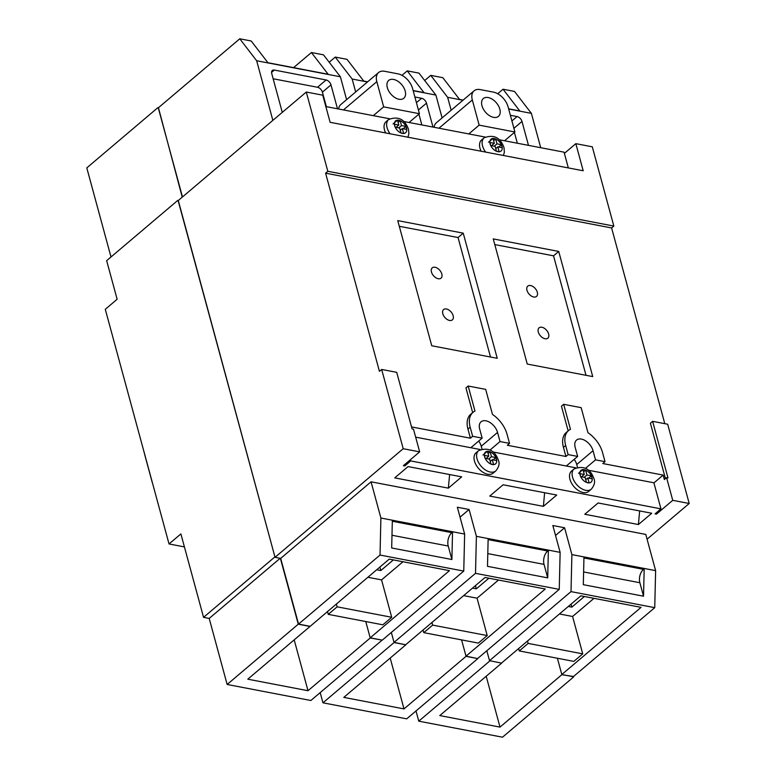 <?xml version="1.0" encoding="UTF-8"?>
<svg xmlns="http://www.w3.org/2000/svg" width="776" height="776" viewBox="0 0 776 776"><rect width="100%" height="100%" fill="white"/><g stroke="black" fill="none" stroke-linecap="round" stroke-linejoin="round"><path stroke-width="1.16" d="M182.234 197.153L158.43 107.718M274.995 557.149L178.286 200.509M463.757 571.087L380.027 555.044L380.9 518.028L464.64 534.063L463.757 571.087L382.267 640.132L370.191 637.823L449.45 570.651L389.242 559.118L310.022 626.455L298.265 624.205L280.369 558.332M370.191 637.823L365.768 621.547L370.23 637.988L381.947 640.074M390.192 658.058L404.005 708.905L343.797 697.382L405.838 644.808L394.072 642.557L391.327 632.459L394.033 642.382L475.513 573.338L476.396 536.323L469.102 509.483L457.345 507.232L464.64 534.063M405.838 644.808L394.033 642.382M461.584 639.89L466.046 656.341L477.812 658.591L466.007 656.166L461.584 639.89M486.193 676.255L500.006 727.102L439.788 715.569L501.645 663.15L489.84 660.735M501.645 663.15L489.52 660.677L486.824 650.744M501.606 662.985L580.865 595.822L641.083 607.346L561.814 674.519L557.391 658.242L561.863 674.683L573.503 676.497M105.284 309.304L169.032 543.957L105.284 309.304L117.137 299.255L106.651 260.668L177.762 200.402M381.996 640.239L310.875 700.505L227.145 684.471L209.2 618.433L203.554 617.347L180.886 533.917L169.032 543.957L184.416 546.905M110.997 256.982L86.796 167.888L157.906 107.621M573.619 676.934L502.508 737.2L418.768 721.166L416.004 710.962M477.812 658.591L406.692 718.848L322.962 702.813L320.187 692.619M203.554 617.347L274.675 557.09M209.2 618.433L280.165 558.293M418.768 721.166L489.889 660.9M500.006 727.102L561.863 674.683M322.962 702.813L394.072 642.557M404.005 708.905L466.046 656.341M310.022 626.455L247.796 679.184L308.004 690.718L370.23 637.988M227.145 684.471L298.265 624.205M294.191 639.87L308.004 690.718M152.271 482.526L144.452 453.747L152.271 482.526M559.457 613.971L572.581 616.483L593.999 598.335M568.313 606.463L571.844 607.133L584.396 596.492M571.844 607.133L571.029 604.155M463.641 595.619L477.065 598.189L498.483 580.041M472.497 588.111L476.328 588.848L488.89 578.207M476.328 588.848L475.455 585.608M390.115 133.792A13.289 8.167 -130.3 0 1 387.079 127.701A13.289 8.167 -130.3 0 1 388.65 119.504L386.05 121.706A13.289 8.167 49.7 0 0 384.489 129.893A13.289 8.167 49.7 0 0 385.653 132.939M485.611 152.077A13.289 8.167 -130.3 0 1 482.575 145.985A13.289 8.167 -130.3 0 1 484.146 137.788L481.547 139.99A13.289 8.167 49.7 0 0 479.975 148.177A13.289 8.167 49.7 0 0 481.149 151.223M474.456 461.022A13.289 8.167 49.7 0 0 482.847 472.196A13.289 8.167 49.7 0 0 493.206 473.108L495.796 470.916A13.289 8.167 -130.3 0 1 485.436 470.004A13.289 8.167 -130.3 0 1 477.046 458.829A13.289 8.167 -130.3 0 1 478.617 450.633L476.018 452.835A13.289 8.167 49.7 0 0 474.456 461.022M569.943 479.306A13.289 8.167 49.7 0 0 578.343 490.49A13.289 8.167 49.7 0 0 588.703 491.392L591.293 489.2A13.289 8.167 -130.3 0 1 580.933 488.288A13.289 8.167 -130.3 0 1 572.543 477.114A13.289 8.167 -130.3 0 1 574.104 468.917L571.514 471.119A13.289 8.167 49.7 0 0 569.943 479.306M453.155 315.696A6.771 4.161 49.7 0 0 448.877 310.012A6.771 4.161 49.7 0 0 443.6 309.546A6.771 4.161 49.7 0 0 442.805 313.717A6.771 4.161 49.7 0 0 447.073 319.411A6.771 4.161 49.7 0 0 452.35 319.877A6.771 4.161 49.7 0 0 453.155 315.696M441.816 273.986A6.771 4.161 49.7 0 0 437.538 268.292A6.771 4.161 49.7 0 0 432.271 267.827A6.771 4.161 49.7 0 0 431.466 271.998A6.771 4.161 49.7 0 0 435.743 277.692A6.771 4.161 49.7 0 0 441.02 278.157A6.771 4.161 49.7 0 0 441.816 273.986M537.312 292.271A6.771 4.161 49.7 0 0 533.034 286.577A6.771 4.161 49.7 0 0 527.758 286.121A6.771 4.161 49.7 0 0 526.962 290.292A6.771 4.161 49.7 0 0 531.24 295.976A6.771 4.161 49.7 0 0 536.507 296.442A6.771 4.161 49.7 0 0 537.312 292.271M548.642 333.99A6.771 4.161 49.7 0 0 544.374 328.296A6.771 4.161 49.7 0 0 539.097 327.831A6.771 4.161 49.7 0 0 538.292 332.002A6.771 4.161 49.7 0 0 542.57 337.696A6.771 4.161 49.7 0 0 547.846 338.161A6.771 4.161 49.7 0 0 548.642 333.99M405.198 91.044A11.689 7.178 49.7 0 0 397.816 81.218A11.689 7.178 49.7 0 0 388.708 80.413A11.689 7.178 49.7 0 0 387.331 87.62A11.689 7.178 49.7 0 0 394.712 97.456A11.689 7.178 49.7 0 0 403.821 98.251A11.689 7.178 49.7 0 0 405.198 91.044M499.831 109.164A11.689 7.178 49.7 0 0 492.45 99.338A11.689 7.178 49.7 0 0 483.341 98.533A11.689 7.178 49.7 0 0 481.964 105.74A11.689 7.178 49.7 0 0 489.346 115.576A11.689 7.178 49.7 0 0 498.454 116.371A11.689 7.178 49.7 0 0 499.831 109.164M582.737 653.858L528.165 643.411L519.28 650.938L573.842 661.394L582.737 653.858L572.581 616.483M519.28 650.938L518.63 648.561M487.221 635.573L432.659 625.116L423.764 632.653L478.336 643.1L487.221 635.573L477.065 598.189M423.764 632.653L423.046 630.015M391.715 617.279L337.143 606.832L328.258 614.359L382.82 624.806L391.715 617.279L381.559 579.895L402.967 561.756M328.258 614.359L327.472 611.469M489.889 142.503L490.704 145.5L495.136 146.354L496.465 151.252L499.143 151.766L497.814 146.858L502.247 147.712L501.432 144.714L496.999 143.861L495.67 138.962L492.993 138.448L494.322 143.347L489.889 142.503A7.75 4.763 49.7 0 0 490.141 143.967A7.75 4.763 49.7 0 0 490.704 145.5A7.75 4.763 49.7 0 0 496.465 151.252A7.75 4.763 49.7 0 0 499.143 151.766A7.75 4.763 49.7 0 0 502.247 147.712A7.75 4.763 49.7 0 0 501.994 146.237A7.75 4.763 49.7 0 0 501.432 144.714A7.75 4.763 49.7 0 0 495.67 138.962A7.75 4.763 49.7 0 0 492.993 138.448A7.75 4.763 49.7 0 0 489.889 142.503M403.646 133.472L402.317 128.573L406.75 129.427L405.935 126.42L401.502 125.576L400.173 120.678L397.496 120.164L398.825 125.062L394.392 124.218L395.207 127.216L399.64 128.059L400.969 132.968L403.646 133.472A7.75 4.763 49.7 0 0 406.75 129.427A7.75 4.763 49.7 0 0 406.498 127.953A7.75 4.763 49.7 0 0 405.935 126.42A7.75 4.763 49.7 0 0 400.173 120.678A7.75 4.763 49.7 0 0 397.496 120.164A7.75 4.763 49.7 0 0 394.392 124.218A7.75 4.763 49.7 0 0 394.644 125.683A7.75 4.763 49.7 0 0 395.207 127.216A7.75 4.763 49.7 0 0 400.969 132.968A7.75 4.763 49.7 0 0 403.646 133.472M496.718 460.556L495.903 457.549L491.47 456.705L490.141 451.807L487.464 451.292L488.793 456.191L484.36 455.347L485.175 458.344L489.607 459.188L490.936 464.096L493.614 464.601L492.285 459.702L496.718 460.556A7.75 4.763 49.7 0 0 496.465 459.082A7.75 4.763 49.7 0 0 495.903 457.549A7.75 4.763 49.7 0 0 490.141 451.807A7.75 4.763 49.7 0 0 487.464 451.292A7.75 4.763 49.7 0 0 484.36 455.347A7.75 4.763 49.7 0 0 484.612 456.812A7.75 4.763 49.7 0 0 485.175 458.344A7.75 4.763 49.7 0 0 490.936 464.096A7.75 4.763 49.7 0 0 493.614 464.601A7.75 4.763 49.7 0 0 496.718 460.556M586.433 482.381L589.11 482.895L587.781 477.987L592.214 478.84L591.399 475.843L586.966 474.99L585.628 470.091L582.951 469.577L584.289 474.475L579.856 473.632L580.671 476.629L585.104 477.482L586.433 482.381A7.75 4.763 49.7 0 0 589.11 482.895A7.75 4.763 49.7 0 0 592.214 478.84A7.75 4.763 49.7 0 0 591.962 477.366A7.75 4.763 49.7 0 0 591.399 475.843A7.75 4.763 49.7 0 0 585.628 470.091A7.75 4.763 49.7 0 0 582.951 469.577A7.75 4.763 49.7 0 0 579.856 473.632A7.75 4.763 49.7 0 0 580.108 475.096A7.75 4.763 49.7 0 0 580.671 476.629A7.75 4.763 49.7 0 0 586.433 482.381M568.333 167.917L564.055 152.174L499.123 139.738M485.145 137.061L403.636 121.454M389.649 118.776L325.842 106.554M410.378 459.731L410.698 460.925L660.958 508.852L653.877 482.779L588.383 470.237M575.763 467.821L492.886 451.952M480.276 449.537L415.664 437.16M514.915 131.988L508.067 106.787A14.763 9.069 49.7 0 0 493.381 92.111L480.208 89.589A14.763 9.069 49.7 0 0 474.058 90.841A14.763 9.069 49.7 0 0 472.322 99.939L479.161 125.14L514.915 131.988L504.545 140.776M479.161 125.14L468.791 133.928M419.418 113.703L412.58 88.503A14.763 9.069 49.7 0 0 397.884 73.827L384.712 71.305A14.763 9.069 49.7 0 0 378.572 72.556A14.763 9.069 49.7 0 0 376.826 81.655L383.674 106.855L419.418 113.703L409.049 122.492M383.674 106.855L373.305 115.643M660.958 508.852L655.031 513.877L656.447 514.139L656.118 512.955M577.46 467.171L576.743 464.523A11.689 7.178 49.7 0 0 574.192 459.334M481.964 448.887L481.246 446.239A11.689 7.178 49.7 0 0 478.705 441.049M664.789 423.667L611.614 227.95L325.6 173.184L379.435 371.335L381.666 369.454L403.2 448.712L419.661 451.865L403.365 465.678L404.771 465.949L404.451 464.756M585.521 468.316L595.522 459.838L593.039 450.72A11.689 7.178 49.7 0 0 585.657 440.884A11.689 7.178 49.7 0 0 576.549 440.089A11.689 7.178 49.7 0 0 575.162 447.296L577.645 456.414L566.325 466.007M577.645 456.414L568.139 454.6L565.665 445.472A24.114 14.812 -130.3 0 1 568.507 430.602A24.114 14.812 -130.3 0 1 570.467 429.332L563.667 404.306L581.166 407.662L587.965 432.688A24.114 14.812 -130.3 0 1 602.545 452.534L605.018 461.662L602.797 463.544L663.15 475.096L664.363 479.539L666.584 477.657L667.99 477.919L652.616 421.339L667.67 424.22L689.204 503.488L647.077 539.184M509.531 443.377L500.025 441.554L497.542 432.426A11.689 7.178 49.7 0 0 490.16 422.6A11.689 7.178 49.7 0 0 481.052 421.805A11.689 7.178 49.7 0 0 479.675 429.012L482.148 438.13L472.652 436.306L470.169 427.188A24.114 14.812 -130.3 0 1 473.02 412.318A24.114 14.812 -130.3 0 1 474.97 411.047L468.17 386.021L485.669 389.368L492.469 414.403A24.114 14.812 -130.3 0 1 507.048 434.25L509.531 443.377L507.31 445.259L565.917 456.482L568.139 454.6M490.025 450.031L500.025 441.554M653.916 482.924L663.15 475.096M605.018 461.662L595.522 459.838M482.148 438.13L470.828 447.723M411.542 426.916L470.421 438.197L472.652 436.306M656.447 514.139L672.743 500.336L666.584 477.657M672.743 500.336L689.204 503.488M381.666 369.454L396.711 372.334L412.085 428.915L413.501 429.186L419.661 451.865M528.485 145.355L521.986 121.444A4.918 3.026 49.7 0 0 517.088 116.555L510.375 115.265M497.697 93.741L503.042 89.221L514.478 91.413L531.385 113.364L540.717 147.702M531.385 113.364L508.678 109.009M462.952 100.259L447.645 97.32L430.748 75.369L442.824 77.687L459.567 99.425L463.126 100.114M451.157 110.25L447.645 97.32M432.989 127.07L426.49 103.159A4.918 3.026 49.7 0 0 421.591 98.271L414.879 96.981M401.968 75.33L407.225 70.868L418.991 73.119L435.889 95.07L442.097 117.923M435.889 95.07L413.181 90.724M367.455 81.965L352.159 79.036L335.251 57.084L347.017 59.335L363.75 81.082L367.63 81.819M355.67 91.956L352.159 79.036M474.058 90.841L436.287 122.85A14.763 9.069 49.7 0 0 434.104 127.283M337.492 108.785L330.993 84.875A4.918 3.026 49.7 0 0 326.104 79.977L274.355 70.073A4.918 3.026 49.7 0 0 272.308 70.49A4.918 3.026 49.7 0 0 271.726 73.526L282.28 112.374M293.57 67.638L311.418 52.525L323.495 54.834L340.392 76.785L346.6 99.638M340.392 76.785L256.662 60.751L239.765 38.8L251.201 40.992L267.943 62.73L328.151 74.263L311.418 52.525M272.861 120.367L256.662 60.751M378.572 72.556L340.79 104.566A14.763 9.069 49.7 0 0 338.608 108.999M380.9 518.028L371.064 481.809L645.778 534.422L655.623 570.641L654.74 607.657L571.01 591.622L489.52 660.677M476.396 536.323L560.127 552.357L559.253 589.372L477.764 658.426M571.01 591.622L571.893 554.607L564.598 527.767L552.842 525.517L560.127 552.357M571.893 554.607L655.623 570.641M559.253 589.372L475.513 573.338M405.79 644.643L485.058 577.47L545.266 589.003L466.007 656.166M547.71 577.868L548.36 550.456L488.143 538.922L487.493 566.335L547.71 577.868L544.044 564.375L487.803 553.608M654.74 607.657L573.26 676.711L561.814 674.519M643.527 596.21L644.177 568.808L583.959 557.275L583.309 584.677L643.527 596.21L639.861 582.727L583.61 571.951M430.748 75.369L424.685 80.52M508.62 108.824L519.784 110.958L503.042 89.221M335.251 57.084L329.189 62.226M413.133 90.54L423.968 92.606L407.225 70.868M239.765 38.8L158.275 107.854L182.476 196.949M309.973 626.29L298.537 624.098L280.689 558.4L275.043 557.313L178.131 200.635L306.287 92.034L327.821 171.292L325.6 173.184M380.027 555.044L298.537 624.098M371.064 481.809L280.689 558.4M469.102 509.483L460.042 517.165M564.598 527.767L555.538 535.45M410.698 460.925L404.771 465.949M403.2 448.712L275.043 557.313M584.784 514.275L598.112 502.974L651.743 513.246L638.405 524.537L584.784 514.275M489.753 496.077L503.09 484.777L556.722 495.049L543.384 506.35L489.753 496.077M448.363 488.152L461.691 476.852L408.069 466.58L394.732 477.88L448.363 488.152L449.605 474.534M611.614 227.95L613.835 226.068L592.301 146.809L575.831 143.657L564.375 153.367M575.831 143.657L583.203 170.769L330.12 122.307L322.748 95.186L306.287 92.034M392.316 521.259L451.894 532.666L452.544 532.103L392.336 520.58L391.686 547.982L451.894 559.515L448.227 546.032L391.987 535.256M451.894 532.666A9.845 6.179 -79.2 0 0 448.227 546.032M451.894 559.515L452.544 532.103M488.133 539.601L547.701 551.008L548.36 550.456M547.701 551.008A9.845 6.179 -79.2 0 0 544.044 564.375M583.95 557.954L643.517 569.361L644.177 568.808M643.517 569.361A9.845 6.179 -79.2 0 0 639.861 582.727M517.33 143.221L514.401 132.424M421.834 124.936L418.904 114.14M326.347 106.651L322.409 92.15A4.918 3.026 49.7 0 0 317.51 87.261L273.152 78.764M613.835 226.068L327.821 171.292M665.449 478.617L650.395 423.221L652.616 421.339M568.158 430.903L561.446 406.188L563.667 404.306M565.917 456.482L563.444 447.354A24.114 14.812 -130.3 0 1 566.286 432.484L568.507 430.602M472.662 412.619L465.949 387.903L468.17 386.021M470.421 438.197L467.947 429.07A24.114 14.812 -130.3 0 1 470.79 414.2L473.02 412.318M463.233 233.149L397.748 220.607L431.757 345.766L497.241 358.299L463.233 233.149L458.053 237.543L399.3 226.291M558.73 251.434L493.245 238.901L527.253 364.051L592.728 376.593L558.73 251.434L553.54 255.828L494.787 244.585M639.657 510.928L638.405 524.537M544.626 492.731L543.384 506.35M586.006 375.303L553.54 255.828M490.51 357.018L458.053 237.543M581.544 476.794L584.289 474.475M578.508 473.341L582.951 469.577M583.571 471.837L585.628 470.091M584.221 477.308L586.966 474.99M588.654 478.161L591.399 475.843M585.715 479.743L587.781 477.987M493.167 459.877L495.903 457.549M490.219 461.448L492.285 459.702M486.057 458.509L488.793 456.191M483.021 455.056L487.464 451.292M488.075 453.553L490.141 451.807M488.735 459.023L491.47 456.705M400.261 130.32L402.317 128.573M396.09 127.38L398.825 125.062M393.054 123.927L397.496 120.164M398.107 122.424L400.173 120.678M398.767 127.894L401.502 125.576M403.2 128.748L405.935 126.42M491.586 145.665L494.322 143.347M488.54 142.212L492.993 138.448M493.604 140.708L495.67 138.962M494.264 146.179L496.999 143.861M498.696 147.033L501.432 144.714M495.748 148.614L497.814 146.858M337.143 606.832L336.357 603.932M367.824 577.266L381.559 579.895M376.68 569.759L380.822 570.554L379.871 567.062M380.822 570.554L393.374 559.913M432.659 625.116L431.941 622.478M528.165 643.411L527.525 641.024M513.916 128.292L521.986 121.444M511.917 120.94L517.088 116.555M418.419 109.998L426.49 103.159M416.421 102.655L421.591 98.271M322.409 92.15L330.993 84.875M317.51 87.261L326.104 79.977M271.561 72.44L274.355 70.073M472.322 99.939L438.954 128.215M376.826 81.655L343.458 109.93M563.444 447.354L565.665 445.472M467.947 429.07L470.169 427.188M576.743 464.523L593.039 450.72M481.246 446.239L497.542 432.426M591.293 489.2C594.406 485.388 595.299 481.896 593.97 478.743C590.361 468.597 583.736 465.328 574.104 468.917M495.796 470.916C498.91 467.094 499.802 463.611 498.473 460.459C494.865 450.313 488.24 447.044 478.617 450.633M407.895 137.197L408.874 134.064L408.506 129.33C404.897 119.184 398.272 115.915 388.65 119.504M503.382 155.481L504.361 152.348L504.002 147.615C500.394 137.468 493.769 134.2 484.146 137.788"/></g></svg>
